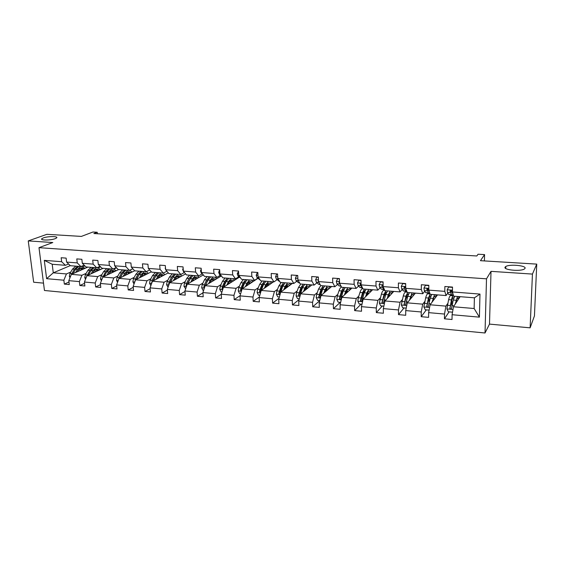 <?xml version="1.0" encoding="UTF-8"?>
<svg xmlns="http://www.w3.org/2000/svg" width="565" height="565" viewBox="0 0 565 565"><rect width="100%" height="100%" fill="white"/><g stroke="black" fill="none" stroke-linecap="round" stroke-linejoin="round"><path stroke-width="0.85" d="M505.103 267.125L505.76 266.525C509.517 263.933 526.799 265.557 525.012 268.389L524.306 269.053C520.365 271.687 502.935 269.893 505.103 267.125M43.321 237.922C47.905 236.156 58.739 236.149 56.62 237.922L55.215 238.67C50.716 240.457 39.691 240.471 41.831 238.705L43.321 237.922M491.013 271.355L489.495 324.105L530.118 327.834L532.442 274.082L491.013 271.355L486.5 278.828L38.992 247.668L52.806 242.533L28.25 240.916L33.66 282.225L43.512 283.129M28.25 240.916L46.888 234.313L81.367 236.41L92.95 232.01L97.215 232.257L93.875 233.536L476.818 255.973L478.054 254.229L484.572 254.603L480.455 260.684L536.75 264.109L534.441 315.941L530.118 327.834M532.442 274.082L536.75 264.109M489.495 324.105L485.024 332.99L44.451 290.488L38.992 247.668M460.136 296.689L453.469 306.767L474.141 308.518L479.402 317.149L452.092 314.719L452.021 319.5L444.45 318.808L449.062 311.873M453.469 306.767L452.092 314.719M486.5 278.828L485.024 332.99M437.515 294.888L430.099 304.782L445.919 306.124L444.514 314.048L444.45 318.808M444.514 314.048L428.63 312.636L428.595 317.361L421.208 316.69L426.307 309.881M415.395 293.129L407.273 302.847L422.726 304.161L421.229 311.979L421.208 316.69M421.229 311.979L405.719 310.595L405.719 315.277L398.502 314.613L404.067 307.932M393.777 291.413L384.97 300.954L400.069 302.24L398.487 309.952L398.502 314.613M398.487 309.952L383.331 308.61L383.374 313.236L376.318 312.586L382.321 306.025M372.625 289.732L363.168 299.111L377.929 300.361L376.262 307.981L376.318 312.586M376.262 307.981L361.452 306.661L361.529 311.237L354.636 310.609L361.063 304.168M351.931 288.086L341.867 297.303L356.289 298.525L354.552 306.053L354.636 310.609M354.552 306.053L340.074 304.761L340.179 309.288L333.442 308.674L340.264 302.346M331.683 286.476L321.033 295.53L335.137 296.731L333.322 304.161L333.442 308.674M333.322 304.161L319.169 302.904L319.31 307.388L312.713 306.781L319.712 300.742M311.866 284.901L300.651 293.807L314.451 294.972L312.565 302.317L312.713 306.781M312.565 302.317L298.723 301.089L298.892 305.524L292.444 304.93L299.132 299.535M292.465 283.355L280.72 292.112L294.217 293.256L292.26 300.516L292.444 304.93M292.26 300.516L278.722 299.309L278.919 303.702L272.613 303.123L279.011 298.271M273.467 281.85L261.214 290.459L274.421 291.582L272.401 298.751L272.613 303.123M272.401 298.751L259.151 297.571L259.384 301.915L253.205 301.35L259.328 296.964M257.937 278.326L242.117 288.842L255.048 289.937L252.972 297.021L253.205 301.35M252.972 297.021L240.005 295.869L240.259 300.17L234.214 299.62L240.069 295.643M239.44 277.147L223.429 287.253L236.085 288.327L233.952 295.333L234.214 299.62M233.952 295.333L221.254 294.203L221.537 298.461L215.618 297.917L221.261 294.28M221.332 275.96L205.13 285.699L217.518 286.752L215.329 293.673L215.618 297.917M215.329 293.673L202.906 292.571L203.209 296.787L197.411 296.258L202.927 292.868M203.336 274.922L187.206 284.181L199.339 285.212L197.1 292.056L197.411 296.258M197.1 292.056L184.924 290.975L185.256 295.149L179.578 294.626L184.967 291.469M185.645 273.898L169.641 282.691L181.535 283.701L179.246 290.466L179.578 294.626M179.246 290.466L167.318 289.407L167.671 293.546L162.113 293.037L167.374 290.071M168.314 272.867L152.437 281.236L164.09 282.225L161.752 288.913L162.113 293.037M161.752 288.913L150.071 287.875L150.438 291.971L144.993 291.469L150.142 288.694M151.328 271.822L135.579 279.802L146.999 280.77L144.612 287.394L144.993 291.469M144.612 287.394L133.163 286.37L133.559 290.431L128.213 289.944L133.255 287.324M134.682 270.776L119.046 278.404L130.24 279.35L127.817 285.897L128.213 289.944M127.817 285.897L116.595 284.901L117.004 288.92L111.771 288.44L116.708 285.975M118.735 269.547L102.844 277.027L113.819 277.959L111.354 284.435L111.771 288.44M111.354 284.435L100.351 283.461L100.782 287.437L95.647 286.971L100.478 284.633M103.155 268.311L86.954 275.678L97.717 276.589L95.217 283.001L95.647 286.971M95.217 283.001L84.425 282.041L84.877 285.982L79.842 285.523L84.573 283.319M87.872 267.097L71.367 274.357L81.925 275.254L79.39 281.596L79.842 285.523M79.39 281.596L68.81 280.657L69.269 284.562L64.332 284.11L68.972 282.02M70.265 265.621L53.272 272.824L66.437 273.94L63.866 280.212L64.332 284.11M63.866 280.212L46.613 278.679L44.296 260.359L61.634 261.701L61.161 257.739L66.133 258.113L66.606 262.082L77.243 262.909L76.784 258.911L81.854 259.293L82.306 263.297L93.147 264.137L92.709 260.105L97.879 260.493L98.317 264.54L109.377 265.395L108.953 261.327L114.229 261.722L114.646 265.804L125.931 266.673L125.529 262.57L130.911 262.972L131.306 267.09L142.825 267.987L142.437 263.834L147.931 264.243L148.312 268.41L160.057 269.314L159.697 265.126L165.305 265.55L165.658 269.752L177.657 270.677L177.318 266.447L183.039 266.878L183.371 271.122L195.617 272.069L195.306 267.796L201.147 268.234L201.458 272.521L213.965 273.488L213.669 269.173L219.644 269.618L219.926 273.954L232.702 274.943L232.434 270.579L238.536 271.038L238.79 275.409L251.849 276.426L251.609 272.019L257.838 272.485L258.071 276.906L271.412 277.938L271.193 273.488L277.563 273.961L277.768 278.432L291.406 279.484L291.222 274.986L297.734 275.473L297.91 279.986L311.845 281.066L311.696 276.518L318.356 277.02L318.498 281.582L332.75 282.684L332.63 278.093L339.445 278.602L339.551 283.213L354.135 284.343L354.05 279.696L361.021 280.219L361.091 284.88L376.015 286.038L375.965 281.342L383.091 281.871L383.134 286.589L398.41 287.769L398.389 283.023L405.691 283.566L405.698 288.334L421.328 289.541L421.349 284.739L428.828 285.304L428.793 290.12L444.803 291.363L444.867 286.504L452.523 287.077L452.445 291.95L479.982 294.082L479.402 317.149M428.793 290.12L430.177 294.301L446.053 295.566L447.861 293.044M446.053 295.566L444.803 291.363M453.384 295.29L453.045 295.785M447.713 303.518L445.919 306.124M452.381 293.171L450.736 290.791M430.099 304.782L428.63 312.636M405.698 288.334L407.266 292.486L422.775 293.715L424.774 291.243M422.775 293.715L421.328 289.541M424.711 301.597L422.726 304.161M429.188 291.406L427.387 288.99L427.966 289.04M407.273 302.847L405.719 310.595M383.134 286.589L384.885 290.707L400.034 291.907L402.216 289.478M404.06 287.423L404.597 286.829M400.034 291.907L398.41 287.769M402.238 299.725L400.069 302.24M404.731 287.253L405.684 287.324M384.97 300.954L383.331 308.61M361.091 284.88L363.013 288.962L377.816 290.142L380.174 287.755M377.816 290.142L376.015 286.038M380.273 297.889L377.929 300.361M383.134 286.215L382.583 285.544L383.127 285.593M363.168 299.111L361.452 306.661M339.551 283.213L341.627 287.267L356.105 288.418L358.627 286.074M356.105 288.418L354.135 284.343M358.803 296.095L356.289 298.525M341.867 297.303L340.074 304.761M318.498 281.582L320.722 285.608L334.876 286.73L337.559 284.428M334.876 286.73L332.75 282.684M337.806 294.344L335.137 296.731M321.033 295.53L319.169 302.904M297.91 279.986L300.283 283.976L314.126 285.078L316.951 282.818M314.126 285.078L311.845 281.066M317.269 292.635L314.451 294.972M300.651 293.807L298.723 301.089M277.768 278.432L280.282 282.387L293.821 283.468L296.795 281.243M293.821 283.468L291.406 279.484M302.882 286.519L302.141 287.098M297.176 290.954L294.217 293.256M280.72 292.112L278.722 299.309M258.071 276.906L260.712 280.833L273.961 281.886L277.076 279.696M273.961 281.886L271.412 277.938M283.199 285.163L282.373 285.763M277.514 289.315L274.421 291.582M261.214 290.459L259.151 297.571M238.79 275.409L241.566 279.315L254.532 280.346L257.774 278.192M254.532 280.346L251.849 276.426M263.784 283.905L263.05 284.414M258.276 287.712L255.048 289.937M242.117 288.842L240.005 295.869M219.926 273.954L222.815 277.825L235.513 278.835L238.875 276.716M235.513 278.835L232.702 274.943M244.8 282.634L244.151 283.058M239.433 286.137L236.085 288.327M223.429 287.253L221.254 294.203M201.458 272.521L204.459 276.363L216.896 277.351L220.378 275.268M216.896 277.351L213.965 273.488M226.219 281.349L225.654 281.702M220.986 284.598L217.518 286.752M205.13 285.699L202.906 292.571M183.371 271.122L186.485 274.936L198.661 275.904L202.256 273.856M198.661 275.904L195.617 272.069M205.561 285.438L207.539 280.36M202.92 283.093L199.339 285.212M187.206 284.181L184.924 290.975M165.658 269.752L168.879 273.538L180.807 274.484L184.48 272.478M180.807 274.484L177.657 270.677M190.214 278.785L189.798 279.025M185.221 281.617L181.535 283.701M169.641 282.691L167.318 289.407M148.312 268.41L151.625 272.161L163.313 273.093L166.908 271.214M163.313 273.093L160.057 269.314M167.876 280.169L164.09 282.225M152.437 281.236L150.071 287.875M131.306 267.09L134.717 270.819L146.173 271.73L149.69 269.964M146.173 271.73L142.825 267.987M150.876 278.75L146.999 280.77M135.579 279.802L133.163 286.37M114.646 265.804L118.149 269.505L129.371 270.395L132.81 268.735M129.371 270.395L125.931 266.673M134.216 277.359L130.24 279.35M119.046 278.404L116.595 284.901M98.317 264.54L101.905 268.213L112.908 269.088L116.277 267.52M112.908 269.088L109.377 265.395M132.853 268.778L129.844 270.232M117.88 275.995L113.819 277.959M102.844 277.027L100.351 283.461M82.306 263.297L85.972 266.948L96.763 267.803L100.062 266.327M96.763 267.803L93.147 264.137M116.559 267.824L114.003 269.011M101.862 274.661L97.717 276.589M86.954 275.678L84.425 282.041M66.606 262.082L70.35 265.705L80.936 266.546L84.164 265.147M80.936 266.546L77.243 262.909M100.584 266.857L98.458 267.817M86.148 273.354L81.925 275.254M71.367 274.357L68.81 280.657M44.296 260.359L52.213 264.265L65.413 265.31L68.57 263.982M65.413 265.31L61.634 261.701M97.371 233.74L97.215 232.257M484.403 260.924L484.572 254.603M474.141 308.518L474.395 297.819L453.639 296.166L452.445 291.95M84.919 265.889L83.189 266.645M70.738 272.069L66.437 273.94M52.213 264.265L53.272 272.824L46.613 278.679M202.955 275.141L202.899 274.364M220.131 276.68L220.053 275.459M237.653 278.27L237.611 277.514M311.364 285.297L311.35 284.859M330.751 287.267L330.73 286.399M350.547 289.351L350.519 287.973M370.746 290.424L370.732 289.577M479.982 294.082L474.395 297.819M77.377 271.716L78.118 270.466C79.192 268.735 80.442 267.881 81.869 267.902L83.917 268.841M75.646 272.478L77.454 269.441L80.717 266.525M81.289 266.39L85.138 268.297M70.025 277.669L69.326 276.327L69.912 273.439L72.56 269.039L75.83 266.136M79.432 268.855L80.357 270.402M72.984 273.644L75.59 269.286L78.853 266.376M82.667 269.385L81.021 267.987M77.68 266.285L74.418 269.187L71.437 274.329M80.421 268.206L81.805 269.766M92.858 272.994L93.585 271.737C94.645 269.985 95.866 269.124 97.265 269.138L99.271 270.077M91.156 273.771L92.935 270.699L96.135 267.754M97.364 267.577L100.471 269.533M85.555 279.202L84.75 277.662L85.336 274.738L87.942 270.289L91.163 267.358M94.779 270.197L95.626 271.737M90.541 271.391L88.437 275.007L91.036 270.543L94.242 267.605M97.992 270.656L96.403 269.237M93.048 267.506L89.835 270.444L86.749 276.2M95.782 269.477L97.109 271.059M108.628 274.3L109.349 273.029C110.387 271.264 111.595 270.388 112.965 270.395L114.921 271.341M106.962 275.084L108.72 271.984L111.856 269.004M113.403 268.855L116.1 270.79M101.396 280.77L100.485 279.018L101.064 276.066L103.628 271.567L106.785 268.601M110.408 271.581L111.185 273.1M104.193 276.391L106.778 271.829L109.928 268.848M113.614 271.956L112.075 270.508M108.713 268.749L105.556 271.73L102.427 278.1M104.122 276.426L106.651 272.055M111.439 270.776L112.71 272.387M124.717 275.635L125.423 274.35C126.44 272.563 127.619 271.673 128.961 271.68L130.875 272.634M123.085 276.433L124.801 273.298L127.888 270.275M129.759 270.204L132.026 272.069M117.548 282.373L116.524 280.395L117.096 277.415L119.618 272.874L122.711 269.865M126.348 273.015L127.04 274.498M120.253 277.811L122.831 273.135L125.917 270.119M129.54 273.283L128.05 271.814M124.674 270.021L121.581 273.029L119.067 277.585L118.502 279.845M120.112 277.881L122.859 273.079M127.4 272.111L128.608 273.735M141.116 276.991L141.808 275.692C142.811 273.884 143.962 272.987 145.276 272.994L147.14 273.947M139.52 277.803L141.215 274.632L144.223 271.574M146.384 271.624L148.263 273.375M134.025 284.026L132.874 281.808L133.446 278.799L135.918 274.202L138.955 271.158M142.592 274.491L143.206 275.939M136.638 279.265L139.195 274.47L142.218 271.419M145.742 274.583L144.343 273.142M140.953 271.313L137.924 274.364L135.459 278.969L134.971 281.455M136.412 279.378L139.364 274.159M143.68 273.474L144.817 275.12M148.157 266.737L148.256 267.838M157.847 278.383L158.525 277.062C159.507 275.24 160.637 274.322 161.908 274.329L163.723 275.282M156.286 279.202L157.946 275.995L160.891 272.902M163.285 273.093L164.825 274.703M150.841 285.721L149.563 283.242L150.121 280.205L152.543 275.558L155.516 272.471M159.153 276.031L159.683 277.415M153.348 280.756L155.891 275.826L158.843 272.74M162.325 276.024L160.954 274.498M162.261 276.059L162.127 275.692M157.55 272.634L154.591 275.72L152.176 280.374L151.794 283.044M153.037 280.918L156.187 275.289M160.276 274.88L161.343 276.539M165.467 267.492L165.185 268.248L166.442 270.67M174.917 279.795L175.581 278.46C176.534 276.617 177.636 275.692 178.879 275.692L180.638 276.652M173.399 280.628L175.016 277.387L177.89 274.251M180.221 274.435L181.711 276.059M168.059 287.26L166.576 284.711L167.134 281.638L169.507 276.935L172.403 273.813M176.047 277.634L176.485 278.933M170.397 282.274L172.918 277.21L175.8 274.082M179.204 277.443L177.897 275.889M179.084 277.507L178.844 276.843M174.486 273.983L171.598 277.104L169.232 281.815L168.681 283.927L168.977 284.619M170.001 282.493L173.335 276.462M177.198 276.313L178.194 277.994M183.152 268.269L182.643 269.583L183.618 271.871L184.43 272.415M192.333 281.236L192.976 279.894C193.915 278.022 194.982 277.083 196.189 277.076L197.898 278.044M190.85 282.083L192.432 278.806L195.236 275.628M197.496 275.812L198.937 277.443M185.652 288.807L183.95 286.208L184.494 283.1L186.81 278.347L189.635 275.183M193.279 279.315L193.626 280.494M187.799 283.835L190.292 278.63L193.103 275.459M196.422 278.891L195.179 277.309M196.246 278.99L195.9 278.029M191.761 275.353L188.943 278.517L186.634 283.284L186.09 285.417L186.528 286.201M187.305 284.124L190.815 277.676M194.466 277.796L195.384 279.484M201.211 269.067L200.455 270.946L201.394 273.255L202.793 274.223M210.102 282.712L210.731 281.349C211.649 279.456 212.687 278.51 213.853 278.496L215.505 279.463M208.669 283.574L210.208 280.254L212.934 277.034M215.124 277.21L216.515 278.856M203.612 290.375L202.997 290.325L201.67 287.733L202.214 284.598L204.474 279.781L207.221 276.582M210.851 281.102L211.105 282.105M210.208 280.254L208.026 280.071L210.759 276.864M213.987 280.374L212.814 278.764M213.747 280.523L213.316 279.265M209.389 276.751L206.649 279.957L204.396 284.781L203.866 286.942L204.452 287.776M203.866 286.942L204.742 286.413L208.64 278.926M212.08 279.322L212.92 281.017M219.658 269.879L218.648 272.337L219.545 274.668L221.544 276.123M238.55 271.299L237.222 273.764L238.077 276.108L240.704 278.1M257.852 272.747L257.287 272.704L256.192 275.212L257.011 277.585L260.077 279.887M257.647 272.471L257.287 272.704M277.577 274.23L276.709 274.166L275.572 276.695L276.349 279.089L279.717 281.497M277.062 273.926L276.709 274.166M297.741 275.748L296.561 275.656L295.382 278.213L296.102 280.621L298.32 282.592L299.747 283.079M318.363 277.295L316.852 277.182L315.623 279.76L316.301 282.196L318.392 284.174L320.221 284.696M318.455 280.332L318.208 280.911L319.119 282.705M339.452 278.877L337.595 278.736L336.316 281.349L336.945 283.807L338.901 285.791L341.161 286.349M339.523 281.808L338.951 282.507L340.476 285.007M361.021 280.494L358.81 280.332L357.483 282.966L358.055 285.445L359.877 287.444L362.582 288.044M361.07 283.453L360.166 284.146L360.661 285.65L362.313 287.479M361.077 284.033L360.788 283.566L360.166 284.146M383.098 282.154L380.513 281.963L379.129 284.626L379.652 287.126L381.326 289.139L384.49 289.774M383.127 285.269L381.862 285.819L382.314 287.338L384.475 289.739M382.583 285.544L381.862 285.819M405.691 283.856L402.711 283.63L401.284 286.321L401.736 288.849L403.269 290.862L406.595 291.519M405.388 288.136L405.698 287.401M405.677 287.31C404.893 286.596 404.349 286.674 404.06 287.529L404.462 289.061L406.892 291.505M405.868 288.786L404.597 286.928L404.06 287.529M228.246 284.216L228.86 282.832C229.743 280.925 230.753 279.957 231.876 279.943L233.472 280.918M226.855 285.092L228.359 281.73L230.993 278.474M233.112 278.637L234.447 280.297M221.953 291.985L221.106 291.907L219.764 289.294L220.301 286.123L222.504 281.25L225.167 278.008M228.783 283.009L228.945 283.771M223.698 287.084L226.127 281.547L228.776 278.298M231.911 281.9L230.817 280.254M231.608 282.09L231.099 280.537M227.377 278.185L224.722 281.434L222.525 286.307L222.01 288.496L222.772 289.358M222.01 288.496L222.857 287.952L225.23 282.535L226.826 280.226M230.061 280.897L230.81 282.592M246.771 285.749L247.364 284.35C248.226 282.415 249.2 281.441 250.281 281.419L251.813 282.394M245.429 286.639L246.884 283.242L249.44 279.936M251.474 280.099L252.753 281.773M240.676 293.623L239.588 293.525L238.239 290.883L238.769 287.677L240.902 282.754L243.487 279.463M247.067 285.057L247.152 285.495M242.215 288.779L244.61 283.051L247.173 279.76M250.21 283.461L249.186 281.787M249.836 283.708L249.257 281.85M245.74 279.647L243.176 282.938L241.043 287.868L240.535 290.078L241.495 290.919M240.535 290.078L241.354 289.527L243.656 284.047L245.372 281.568M248.409 282.535L249.073 284.216M265.684 287.317L266.263 285.904C267.097 283.948 268.029 282.952 269.074 282.931L270.536 283.905M264.399 288.221L265.804 284.781L268.269 281.434M270.218 281.589L271.44 283.27M259.808 295.297L258.466 295.177L257.11 292.508L257.626 289.266L259.695 284.28L262.188 280.953M260.995 291.215L263.481 284.591L265.953 281.25M268.884 285.071L267.944 283.355M268.439 285.382L267.881 283.411M264.498 281.137L262.012 284.47L259.949 289.464L259.455 291.695L260.642 292.43M259.455 291.695L260.246 291.137L262.478 285.593L264.307 282.959M267.146 284.237L267.711 285.89M285.007 288.92L285.565 287.486C286.37 285.502 287.267 284.499 288.263 284.47L289.654 285.452M283.771 289.838L285.134 286.356L287.5 282.966M289.365 283.114L290.523 284.802M279.357 297.013L277.754 296.872L276.384 294.167L276.892 290.89L278.891 285.848L281.292 282.472M283.644 282.655L281.257 286.038L278.778 293.355C279.181 294.414 279.675 294.499 280.268 293.595L282.754 286.158L285.134 282.775M287.952 286.716L287.098 284.979M287.43 287.112L286.942 285.134M278.778 293.355L279.541 292.783L281.695 287.168L283.623 284.386M286.271 286.024L286.745 287.627M304.747 290.551L305.284 289.103C306.061 287.098 306.915 286.074 307.861 286.045L309.182 287.027M303.567 291.491L304.881 287.959L307.148 284.527M308.914 284.668L310.016 286.37M299.337 298.758L297.451 298.595L296.074 295.869L296.576 292.55L298.504 287.444L300.806 284.018M303.207 284.209L300.919 287.642L298.525 295.043C298.977 296.152 299.492 296.201 300.064 295.205L302.452 287.762L304.733 284.336M307.431 288.425L306.668 286.653M306.414 286.949L306.83 288.899M298.525 295.043L299.252 294.464L301.329 288.779L303.341 285.869M305.806 287.917L306.173 289.421M324.917 292.225L325.433 290.763C326.182 288.729 326.994 287.691 327.891 287.649L329.134 288.644M323.802 293.179L325.059 289.605L327.22 286.123M328.894 286.25L329.925 287.973M319.762 300.552L317.587 300.361L316.202 297.6L316.69 294.252L318.54 289.075L320.736 285.608M322.65 288.044L322.912 288.546M323.194 285.798L321.012 289.273L318.709 296.823C319.218 297.903 319.741 297.932 320.284 296.908L322.58 289.4L324.748 285.925M327.326 290.184L326.655 288.39M326.302 288.885L326.634 290.77M318.709 296.823L319.395 296.237L321.393 290.431L323.477 287.401M325.751 289.944L326.012 291.293M345.54 293.934L346.034 292.451C346.74 290.389 347.517 289.337 348.358 289.294L349.523 290.29M344.481 294.902L345.688 291.286L347.736 287.755M349.311 287.875L350.272 289.605M340.646 302.381L338.174 302.162L336.775 299.372L337.249 295.982L339.021 290.742C339.77 288.595 340.596 287.359 341.507 287.027M342.983 289.838L343.308 290.629M343.626 287.423L341.55 290.947L339.339 298.673C339.911 299.69 340.448 299.69 340.949 298.673L343.146 291.081L345.215 287.55M347.645 292.006L347.079 290.205M346.628 290.982L346.875 292.719M346.288 293.256L345.851 292.995M339.339 298.673L339.982 298.087L341.903 292.112L344.043 288.99M346.126 292.176L346.26 293.023M366.621 295.679L367.095 294.181C367.766 292.091 368.493 291.024 369.284 290.975L370.365 291.971M365.633 296.667L366.777 293.002L368.712 289.421M370.181 289.534L371.064 291.279M362.003 304.245L359.22 304.005L357.807 301.187L358.274 297.755L359.962 292.451C360.788 289.951 361.685 288.673 362.652 288.616L362.779 288.63M363.768 291.724L364.135 292.938M364.503 289.082L362.546 292.656L360.449 300.559C361.07 301.512 361.614 301.484 362.08 300.481L364.178 292.79L366.127 289.216M368.415 293.906L367.949 292.112M367.391 293.327L367.547 294.761M366.996 295.311L366.932 294.697M360.449 300.559L361.042 299.973L362.871 293.828C363.535 291.794 364.263 290.728 365.047 290.636M388.183 297.465L388.628 295.947C389.264 293.835 389.949 292.748 390.676 292.691L391.672 293.694M387.258 298.475L388.339 294.761L390.154 291.123M391.51 291.229L392.322 292.988M383.854 306.159L380.739 305.891L379.32 303.038L381.375 294.196C382.159 291.667 382.992 290.368 383.889 290.304L384.009 290.311M385.012 293.729L385.394 295.552M385.853 290.784L384.016 294.407L382.039 302.487C382.71 303.37 383.261 303.32 383.692 302.332L385.69 294.542L387.519 290.911M389.638 295.891L389.285 294.146M388.6 296.046L388.685 296.929M382.039 302.487L384.313 295.594C384.956 293.482 385.648 292.402 386.382 292.345L386.502 292.359M410.239 299.295L410.656 297.755C411.256 295.615 411.885 294.513 412.556 294.45L413.453 295.453M409.385 300.319L412.09 292.868M413.333 292.967L414.053 294.732M406.214 308.123L402.76 307.819L401.327 304.938L403.276 295.975C404.01 293.412 404.794 292.098 405.614 292.027L405.727 292.034M410.444 298.546L411.285 297.543M406.722 295.912L407.068 298.595M407.69 292.515L405.981 296.194L404.137 304.457C404.844 305.27 405.402 305.192 405.804 304.224L407.69 296.335L409.392 292.649M411.334 297.988L411.094 296.371M404.137 304.457L406.242 297.388C406.842 295.255 407.485 294.153 408.163 294.097L408.431 294.167M428.828 285.593L425.438 285.332L423.948 288.058L424.343 290.608L425.713 292.635L429.04 293.299M427.776 289.577L428.079 288.694M429.245 291.484L428.404 288.998C427.599 288.348 427.055 288.44 426.78 289.28L428.489 292.854L429.146 293.306L429.739 292.974M427.387 288.99L426.78 289.28M432.811 301.166L433.2 299.605C433.75 297.43 434.33 296.314 434.937 296.244L435.742 297.254M432.027 302.204L434.527 294.648M435.65 294.739L436.286 296.519M429.096 310.121L425.29 309.79L423.849 306.873L425.685 297.804C426.37 295.205 427.091 293.871 427.839 293.786L427.931 293.793M428.92 298.355L429.216 302.084M430.142 294.188L428.447 298.023L426.752 306.456C427.493 307.212 428.051 307.12 428.432 306.159L430.198 298.172L431.766 294.429M433.525 300.213L433.39 298.885M431.434 294.859L431.173 294.386M426.752 306.456L428.673 299.231C429.245 297.07 429.831 295.954 430.445 295.883L430.841 296.081M452.516 287.366L448.702 287.084L447.155 289.831L447.487 292.409L448.688 294.443L452.014 295.114M450.686 290.954L450.863 290.332M453.186 294.577L451.668 290.735L450.037 291.074L451.527 294.669L452.106 295.121L452.989 294.238M450.58 290.77L450.037 291.074M455.906 303.08L456.266 301.498C456.774 299.295 457.304 298.158 457.834 298.08L458.54 299.09M455.206 304.139L457.488 296.477M458.483 296.554L459.034 298.348M452.53 312.177L448.349 311.809L446.894 308.864L448.617 299.669C449.253 297.042 449.902 295.679 450.573 295.594L450.658 295.601M451.597 301.3L451.915 305.792M453.547 295.848L453.377 295.813C452.72 295.905 452.078 297.268 451.442 299.902L449.902 308.497C450.672 309.203 451.23 309.083 451.59 308.144L453.236 300.043L454.663 296.251M456.548 302.106L456.153 301.978M456.16 302.077L456.188 302.656M454.225 296.95L453.9 296.187M449.902 308.497L451.64 301.117C452.162 298.92 452.692 297.79 453.243 297.713L453.752 298.158M69.354 276.391L70.505 276.49M75.59 269.286L77.454 269.441M72.56 269.039L74.418 269.187M69.912 273.439L71.776 273.594M84.785 277.719L86.099 277.832M91.036 270.543L92.935 270.699M87.942 270.289L89.835 270.444M85.336 274.738L87.236 274.901M100.514 279.075L102.004 279.202M106.778 271.829L108.72 271.984M103.628 271.567L105.556 271.73M101.064 276.066L103 276.228M116.552 280.459L118.219 280.6M122.831 273.135L124.801 273.298M119.618 272.874L121.581 273.029M117.096 277.415L119.067 277.585M132.909 281.871L134.76 282.027M139.195 274.47L141.215 274.632M135.918 274.202L137.924 274.364M133.446 278.799L135.459 278.969M149.591 283.305L151.639 283.482M155.891 275.826L157.946 275.995M152.543 275.558L154.591 275.72M150.121 280.205L152.176 280.374M152.084 282.218L151.618 282.465M166.611 284.774L168.857 284.965M172.918 277.21L175.016 277.387M169.507 276.935L171.598 277.104M170.559 281.928L170.976 281.963M167.134 281.638L169.232 281.815M169.345 283.566L168.681 283.927M183.251 269.569L182.665 269.526M184.006 271.899L183.618 271.871M183.978 286.271L186.429 286.483M190.292 278.63L192.432 278.806M186.81 278.347L188.943 278.517M187.99 283.397L188.498 283.439M184.494 283.1L186.634 283.284M186.951 284.922L186.09 285.417M201.345 270.953L200.483 270.889M202.072 273.305L201.394 273.255M201.705 287.797L204.375 288.03M211.416 281.921L211.063 281.893M204.474 279.781L206.649 279.957M205.78 284.894L206.38 284.944M202.214 284.598L204.396 284.781M219.82 272.365L218.669 272.281M220.52 274.738L219.545 274.668M238.698 273.813L237.244 273.7M239.355 276.207L238.077 276.108M257.986 275.289L256.22 275.148M259.858 279.562L259.448 279.527M258.608 277.705L257.011 277.585M277.697 276.794L275.6 276.631M279.47 281.109L278.679 281.045M278.284 279.237L276.349 279.089M297.84 278.333L295.41 278.149M299.514 282.691L298.32 282.592M298.391 280.805L296.102 280.621M318.441 279.915L315.651 279.696M320.002 284.301L318.392 284.174M318.787 282.387L316.301 282.196M339.516 281.525L336.352 281.285M340.956 285.954L338.901 285.791M339.494 284.004L336.945 283.807M339.523 282.02L338.951 282.507M361.063 283.171L357.518 282.903M362.391 287.642L359.877 287.444M360.661 285.65L358.055 285.445M383.119 284.859L379.164 284.555M383.974 289.344L381.326 289.139M382.314 287.338L379.652 287.126M405.691 286.589L401.32 286.25M405.974 291.081L403.269 290.862M404.462 289.061L401.736 288.849M219.799 289.358L222.695 289.605M226.127 281.547L228.359 281.73M229.517 283.411L228.86 283.362M222.504 281.25L224.722 281.434M223.938 286.427L224.644 286.49M220.301 286.123L222.525 286.307M238.275 290.947L241.403 291.222M244.61 283.051L246.884 283.242M247.993 284.937L247.145 284.866M240.902 282.754L243.176 282.938M242.484 287.995L243.296 288.058M238.769 287.677L241.043 287.868M257.146 292.578L260.514 292.868M263.481 284.591L265.804 284.781M266.864 286.49L266.051 286.42M259.695 284.28L262.012 284.47M261.418 289.591L262.344 289.668M257.626 289.266L259.949 289.464M276.419 294.238L280.042 294.549M282.754 286.158L285.134 286.356M286.137 288.072L285.36 288.009M278.891 285.848L281.257 286.038M280.77 291.222L281.801 291.307M276.892 290.89L279.265 291.095M296.109 295.933L300.001 296.272M302.452 287.762L304.881 287.959M305.827 289.697L305.086 289.633M298.504 287.444L300.919 287.642M300.538 292.889L301.689 292.981M296.576 292.55L298.998 292.755M316.238 297.67L320.397 298.03M322.58 289.4L325.059 289.605M325.949 291.356L325.249 291.293M318.54 289.075L321.012 289.273M320.736 294.591L322.015 294.697M316.69 294.252L319.169 294.457M319.402 296.18L318.709 296.773M336.811 299.443L341.26 299.824M343.146 291.081L345.688 291.286M339.021 290.742L341.55 290.947M341.387 296.328L342.793 296.448M337.249 295.982L339.784 296.194M339.996 297.939L339.339 298.539M357.843 301.258L362.589 301.668M364.178 292.79L366.777 293.002M359.962 292.451L362.546 292.656M362.504 298.115L364.044 298.242M358.274 297.755L360.865 297.974M361.056 299.733L360.435 300.34M379.355 303.108L384.412 303.546M385.69 294.542L388.339 294.761M381.375 294.196L384.016 294.407M384.101 299.93L385.782 300.072M379.772 299.57L382.427 299.789M382.59 301.569L382.011 302.19M401.362 305.008L406.743 305.474M407.69 296.335L410.402 296.554M403.276 295.975L405.981 296.194M406.2 301.795L408.022 301.95M401.764 301.42L404.484 301.654M404.618 303.447L404.088 304.076M428.807 288.355L423.983 287.988M428.489 292.854L425.713 292.635M427.133 290.827L424.343 290.608M423.884 306.95L429.598 307.445M430.198 298.172L432.974 298.398M429.76 299.902L429.068 299.846M425.685 297.804L428.447 298.023M428.807 303.702L430.784 303.871M424.273 303.32L427.048 303.553M427.161 305.368L426.674 306.011M452.473 290.17L447.19 289.76M451.527 294.669L448.688 294.443M450.34 292.628L447.487 292.409M452.685 292.811L452.148 292.769M446.929 308.935L453.003 309.458M453.236 300.043L456.082 300.276M452.261 304.302L451.739 304.26M452.833 301.802L451.619 301.703M448.617 299.669L451.442 299.902M451.951 305.658L454.083 305.835M447.311 305.262L450.15 305.503M450.234 307.339L449.789 307.989M505.76 266.525L505.696 268.439M41.831 238.705L41.93 239.475M81.967 266.355L81.466 266.313M384.744 290.368L383.889 290.304M407.139 292.147L405.614 292.027M430.064 293.962L427.839 293.786M453.377 295.813L450.573 295.594"/></g></svg>
